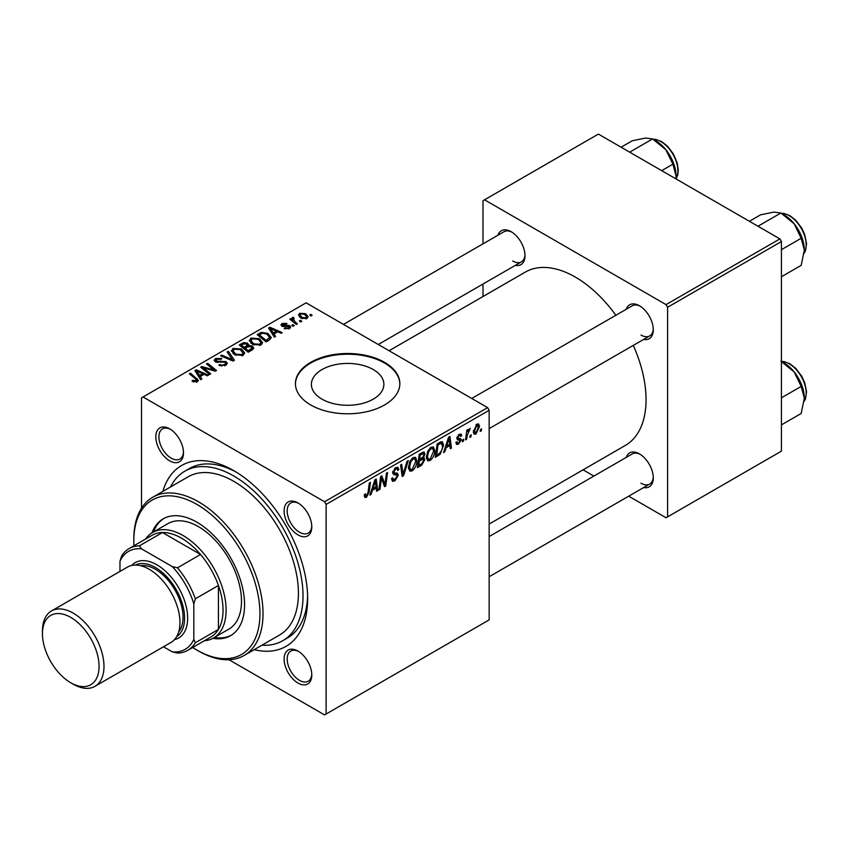 <?xml version="1.0" encoding="UTF-8"?>
<svg xmlns="http://www.w3.org/2000/svg" width="849" height="849" viewBox="0 0 849 849"><rect width="100%" height="100%" fill="white"/><g stroke="black" fill="none" stroke-linecap="round" stroke-linejoin="round"><path stroke-width="1.27" d="M322.004 399.157A36.242 20.928 180 0 1 311.392 384.353A36.242 20.928 180 0 1 333.763 365.028A36.242 20.928 180 0 1 373.263 369.559A36.242 20.928 180 0 1 383.875 384.353A36.242 20.928 180 0 1 361.504 403.689A36.242 20.928 180 0 1 322.004 399.157M384.555 362.332A52.214 30.139 0 0 0 327.661 355.795A52.214 30.139 0 0 0 295.431 383.642A52.214 30.139 0 0 0 310.713 404.962A52.214 30.139 0 0 0 367.617 411.5A52.214 30.139 0 0 0 399.847 383.642A52.214 30.139 0 0 0 384.555 362.332M399.837 384.003A52.214 30.139 0 0 0 384.555 363.043A52.214 30.139 0 0 0 327.937 356.442A52.214 30.139 0 0 0 295.431 384.003M297.946 683.021A19.58 11.302 60 0 1 284.107 659.047A19.58 11.302 60 0 1 297.946 651.056L297.946 651.056A19.58 11.302 60 0 1 311.795 675.029A19.58 11.302 60 0 1 297.946 683.021M298.742 651.533A17.404 10.05 -120 0 0 290.783 651.077A17.404 10.05 -120 0 0 288.119 665.022A17.404 10.05 -120 0 0 299.485 680.357A17.404 10.05 -120 0 0 308.187 681.227A17.404 10.05 -120 0 0 311.774 674.106M169.662 460.827A19.58 11.302 60 0 1 155.813 436.842A19.58 11.302 60 0 1 169.662 428.851L169.662 428.851A19.58 11.302 60 0 1 183.501 452.825A19.58 11.302 60 0 1 169.662 460.827M170.458 429.329A17.404 10.05 -120 0 0 162.499 428.872A17.404 10.05 -120 0 0 159.835 442.817A17.404 10.05 -120 0 0 171.201 458.163A17.404 10.05 -120 0 0 179.903 459.022A17.404 10.05 -120 0 0 183.48 451.901M297.946 534.891A19.58 11.302 60 0 1 284.107 510.907A19.58 11.302 60 0 1 297.946 502.916L297.946 502.916A19.58 11.302 60 0 1 311.795 526.9A19.58 11.302 60 0 1 297.946 534.891M298.742 503.404A17.404 10.05 -120 0 0 290.783 502.948A17.404 10.05 -120 0 0 288.119 516.892A17.404 10.05 -120 0 0 299.485 532.227A17.404 10.05 -120 0 0 308.187 533.087A17.404 10.05 -120 0 0 311.774 525.966M626.254 309.269A19.58 11.302 60 0 1 639.435 305.757L639.435 305.757A19.58 11.302 60 0 1 653.284 329.741A19.58 11.302 60 0 1 643.659 339.409M640.231 306.245A17.404 10.05 -120 0 0 632.272 305.789L471.747 398.468M497.96 235.194A19.58 11.302 60 0 1 511.151 231.692L511.151 231.692A19.58 11.302 60 0 1 524.99 255.676A19.58 11.302 60 0 1 515.364 265.344M511.947 232.18A17.404 10.05 -120 0 0 503.988 231.724L343.463 324.403M626.254 457.399A19.58 11.302 60 0 1 639.435 453.897L639.435 453.897A19.58 11.302 60 0 1 653.284 477.87A19.58 11.302 60 0 1 643.659 487.538M640.231 454.385A17.404 10.05 -120 0 0 632.272 453.918L489.151 536.557M162.849 491.401A104.416 60.29 60 0 1 233.804 470.675L233.804 470.675A104.416 60.29 60 0 1 307.646 598.566A104.416 60.29 60 0 1 254.212 649.655M236.149 472.076A97.89 56.522 -120 0 0 189.476 468.499L184.859 471.163A97.89 56.522 -120 0 0 170.553 486.955M489.151 524.066L625.331 445.438A100.065 57.774 -120 0 0 633.269 345.405M615.865 315.266A100.065 57.774 -120 0 0 575.293 277.071A100.065 57.774 -120 0 0 525.266 272.115L389.086 350.743M487.613 407.626L489.151 410.29L326.101 504.423L324.562 501.759L487.613 407.626L306.107 302.828L141.507 397.852L141.507 508.201M326.101 504.423L326.101 714.02L324.562 714.911L228.997 659.737M434.752 450.617C434.773 454.555 433.213 457.866 430.061 460.551L427.747 460.816L426.368 457.314L427.843 450.957L431.037 447.232L433.446 446.998L434.752 450.617L433.521 449.906M446.096 447.741L444.77 451.901L443.56 452.602L448.559 437.277L449.928 436.492L451.403 448.07L450.278 448.718L449.917 445.534L446.096 447.741L445.29 447.285M366.481 497.259L364.868 497.514L364.37 494.606L365.494 493.789L365.399 494.935L366.556 495.763L368.02 492.579L369.315 483.028L370.451 482.381L369.113 492.261L366.481 497.259L364.285 495.996M364.571 494.458L366.556 495.763M391.548 478.645L394.955 479.367L397.141 476.024L396.844 475.111L393.936 474.676L392.663 472.691L395.676 467.65L397.905 467.311L398.828 469.433L397.693 470.484L397.162 468.903L395.645 469.126L393.787 471.959L394.201 472.829L397.512 473.243L398.255 475.26L394.881 480.863L392.44 481.298L391.548 478.581L392.663 477.785L393.183 479.674L391.548 478.73M392.822 471.407L394.201 472.829M408.327 460.508L403.615 475.663L402.193 476.48L400.537 464.997L401.673 464.35L403.084 474.188L407.117 461.209L408.327 460.508M416.859 460.954C416.88 464.891 415.31 468.202 412.158 470.887L409.855 471.153L408.465 467.64L409.94 461.294L413.134 457.569L415.543 457.335L416.859 460.954L415.628 460.243M481.585 428.872L481.319 430.793L480.205 431.441L480.438 429.53L481.585 428.872M489.151 410.29L489.151 619.887L326.101 714.02M423.481 451.965L424.967 453.918L423.481 457.813L424.829 459.542L421.73 465.199L417.411 467.693L419.236 454.204L424.288 452.082M422.696 457.356L424.203 457.94M372.403 490.287L371.077 494.447L369.867 495.147L374.865 479.823L376.234 479.038L377.709 490.616L376.585 491.263L376.224 488.079L372.403 490.287L371.597 489.831M381.105 481.075L379.949 489.321L378.824 489.979L380.66 476.48L381.838 475.801L384.915 484.567L386.422 473.158L387.558 472.5L385.733 485.989L384.555 486.668L381.456 477.923L381.105 481.075L380.108 480.502M458.545 444.112L456.571 444.43L455.871 442.425L456.985 441.618L457.473 443.104L458.598 442.945L460.062 440.716L457.399 439.623L456.847 438.296L459.192 434.37L461.103 434.062L461.739 435.643L460.625 436.45L460.2 435.367L459.139 435.526L457.972 437.447L458.078 438.116L460.625 438.646L461.187 439.962L458.545 444.112L455.871 442.562M459.829 440.058L456.879 438.742M456.942 437.458L459.001 438.392M440.228 454.226L435.314 457.356L437.139 443.878L441.193 441.692L442.425 441.83L443.571 445.247L440.228 454.226L439.156 453.599M479.505 426.421L476.013 434.019L474.209 434.232L473.349 431.961L476.894 424.15L478.634 423.959L479.505 426.421L478.157 425.646M471.237 434.847L470.972 436.768L469.858 437.415L470.091 435.505L471.237 434.847M467.226 435.314L466.663 439.262L465.528 439.92L466.844 430.114L467.979 429.456L467.703 431.494L470.272 428.299L467.226 435.314L466.228 434.741M463.681 439.209L463.427 441.13L462.302 441.777L462.535 439.867L463.681 439.209M294.221 325.676L293.096 326.324L291.791 325.305L292.937 324.636L294.221 325.676M301.766 321.315L300.652 321.962L299.347 320.943L300.493 320.285L301.766 321.315M249.351 340.863L250.922 338.082L259.433 338.698L262.585 342.678L260.993 345.023L252.641 344.461L249.309 340.385M275.564 336.448L274.354 337.149L268.592 328.043L269.95 327.258L282.197 332.617L281.072 333.264L277.772 331.779L273.951 333.986L275.564 336.448M252.524 349.746L248.205 352.239L239.259 344.97L243.684 342.625L247.611 343.176L248.757 345.543L252.27 346.031L253.745 348.079L252.524 349.746M248.969 344.853L248.757 346.403M234.409 360.209L232.987 361.027L220.57 355.763L221.695 355.115L232.339 359.626L227.139 351.974L228.349 351.274L234.409 360.209M196.225 382.199L195.673 378.941L189.338 373.793L190.473 373.136L198.411 380.405L197.414 381.732L191.948 381.01L192.935 380.278L196.225 380.957L196.756 380.246L196.756 382.039M210.743 373.868L209.618 374.526L200.682 367.246L201.871 366.566L214.086 370.058L206.445 363.924L207.581 363.266L216.527 370.535L215.349 371.215L203.123 367.734L210.743 373.868M324.562 501.759L143.046 396.971M201.871 378.994L200.661 379.694L194.888 370.589L196.257 369.803L208.504 375.162L207.379 375.81L204.078 374.324L200.258 376.531L201.871 378.994M225.813 365.335L218.83 365.155L219.827 364.433L221.695 365.187L224.624 364.561L225.717 363.234L225.017 362.258L215.413 361.886L214.139 360.241L215.561 358.49L221.833 358.48L221.048 359.329L216.782 359.244L216.463 361.196L226.025 361.557L227.352 363.351L225.813 365.335M215.826 362.099L215.826 360.369L216.463 362.332M231.448 351.199L233.029 348.408L241.541 349.035L244.682 353.014L243.101 355.349L234.749 354.797L231.406 350.722M284.15 328.584L284.988 327.778L288.554 327.979L288.819 326.441L281.9 326.154L280.945 324.891L282.017 323.511L286.941 323.416L285.964 324.148L282.95 324.116L282.844 325.411L287.864 325.241L289.849 325.74L290.751 327.014L289.477 328.574L284.15 328.584M289.297 328.68L288.819 326.441M282.95 324.116L282.844 326.536M269.292 340.067L266.108 341.903L257.162 334.633L261.354 332.373L267.997 333.466L271.287 337.605L269.292 340.067M306.945 318.492L301.162 318.226L298.477 315L299.718 313.302L305.598 313.684L308.123 316.751L306.945 318.492M293.351 318.428L294.89 321.675L297.458 323.809L296.322 324.467L289.817 319.182L290.942 318.524L292.279 319.627L292.343 317.558L293.383 317.282L294.157 318.248L292.947 319.118L292.947 321.729M291.865 318.375L292.343 317.558L292.343 321.23M312.114 315.34L310.999 315.987L309.694 314.968L310.84 314.31L312.114 315.34M261.917 645.208A97.89 56.522 -120 0 0 282.749 640.719L287.365 638.055A97.89 56.522 -120 0 0 307.603 595.839M779.881 238.887L781.42 241.551L667.59 307.274L666.051 304.611L779.881 238.887L598.365 134.089L482.996 200.704L482.996 243.833M482.996 284.022L482.996 296.513M667.59 307.274L667.59 516.861L666.051 517.752L628.695 496.187M593.886 476.087L583.072 469.837M667.59 516.861L781.42 451.148L781.42 241.551M666.051 304.611L484.535 199.812M640.974 335.068A17.404 10.05 -120 0 0 649.676 335.928A17.404 10.05 -120 0 0 653.263 328.807M512.69 261.004A17.404 10.05 -120 0 0 521.392 261.863A17.404 10.05 -120 0 0 524.969 254.742M640.974 483.208A17.404 10.05 -120 0 0 649.676 484.068A17.404 10.05 -120 0 0 653.263 476.947M201.871 368.211L201.871 366.566M214.086 370.875L214.086 370.058M207.581 364.847L207.581 363.266M203.123 369.23L203.123 367.734M196.257 372.753L196.257 369.803M200.258 379.057L200.258 376.531M197.902 372.753L199.611 375.449L202.667 373.687L196.597 370.96L197.902 372.753L197.902 375.343M199.611 378.038L199.611 375.449M196.597 373.284L196.597 370.96M202.667 375.141L202.667 373.687M192.935 381.689L192.935 380.278M193.774 382.061L193.774 380.872M190.473 374.717L190.473 373.136M197.032 381.923L197.032 378.463M219.827 365.654L219.827 364.433M220.156 365.792L220.156 364.635M221.695 366.195L221.695 365.187M224.624 365.887L224.624 364.561M215.561 361.971L215.561 358.49M217.843 362.544L217.843 361.515M226.025 365.197L226.025 361.557M221.695 356.24L221.695 355.115M232.339 360.761L232.339 359.626M228.349 353.778L228.349 351.274M233.029 353.608L233.029 348.408M241.541 350.467L241.541 349.035M233.157 351.168L235.916 354.182L241.923 354.585L243.005 352.929L240.299 349.608L234.25 349.162L233.157 351.168L233.157 353.725L233.157 351.168M235.916 355.37L235.916 354.182M241.923 355.858L241.923 354.585M243.684 343.877L243.684 342.625M247.611 346.933L247.611 343.176M252.27 349.894L252.27 346.031M241.445 345.172L244.236 347.432L247.43 345.076L247.43 347.039L246.539 343.845L243.355 344.057L241.445 345.172L241.445 346.742M244.236 349.013L244.236 347.432M245.276 348.281L248.301 350.733L252.036 347.867L251.124 346.657L247.653 346.912L245.276 348.281L245.276 349.852M248.301 352.186L248.301 350.733M251.442 350.372L251.442 348.854M284.988 328.988L284.988 327.778M288.554 329.009L288.554 327.979M282.017 326.218L282.017 323.511M283.598 326.653L283.598 325.708M287.864 326.175L287.864 325.241M289.849 328.34L289.849 325.74M269.95 330.197L269.95 327.258M273.951 336.512L273.951 333.986M271.595 330.208L273.304 332.904L276.36 331.142L270.29 328.414L271.595 330.208L271.595 332.797M273.304 335.493L273.304 332.904M270.29 330.739L270.29 328.414M276.36 332.596L276.36 331.142M261.354 333.678L261.354 332.373M267.997 334.877L267.997 333.466M259.338 334.835L266.193 340.407L269.589 337.371L266.809 334.082L262.564 333.179L259.338 334.835L259.338 336.406M266.193 341.86L266.193 340.407M267.637 341.022L267.637 339.568M250.922 343.272L250.922 338.082M259.433 340.141L259.433 338.698M251.06 340.831L253.819 343.845L259.815 344.248L260.898 342.593L258.202 339.282L252.142 338.825L251.06 340.831L251.06 343.389L251.06 340.831M253.819 345.044L253.819 343.845M259.815 345.522L259.815 344.248M299.718 317.197L299.718 313.302M305.598 315.149L305.598 313.684M300.652 313.897L299.941 314.947L302.159 317.505L305.98 317.919L306.616 316.91L304.473 314.321L300.652 313.897M302.159 318.704L302.159 317.505M305.98 318.906L305.98 317.919M300.493 321.835L300.493 320.285M290.942 320.105L290.942 318.524M292.279 321.187L292.279 319.627M293.383 318.407L293.383 317.282M292.937 326.196L292.937 324.636M310.84 315.86L310.84 314.31M480.354 430.231L481.319 430.793M420.467 464.477L421.73 465.199M422.356 452.411L424.967 453.918M421.995 457.908L424.829 459.542M420.159 455.128L419.586 459.33L423.227 456.72L423.853 454.618L423.449 453.61L420.159 455.128L419.183 454.576M418.621 458.768L419.586 459.33M420.817 453.292L422.07 454.024M419.374 460.911L418.759 465.464L421.964 463.543L423.704 460.158L423.333 459.107L419.374 460.911L418.408 460.349M417.793 464.902L418.759 465.464M420.488 458.81L421.751 459.542M408.549 468.797L412.158 470.887M410.82 461.739L409.589 467.056L410.545 469.529L412.243 469.391L415.734 461.463L414.79 458.895L413.102 459.044L410.82 461.739L409.961 461.24M408.518 466.441L409.589 467.056M412.009 458.407L413.102 459.044M401.927 474.687L403.615 475.663M401.747 473.424L403.084 474.188M391.559 478.942L394.881 480.863M395.708 467.629L398.828 469.433M395.464 467.778L398.818 469.709M394.541 468.489L395.645 469.126M392.705 472.055L398.255 475.26M368.137 491.698L369.113 492.261M370.249 493.969L371.077 494.447M376.425 489.873L377.709 490.616M374.961 487.358L376.224 488.079M374.505 483.941L373.008 488.483L376.065 486.721L375.396 480.884L374.505 483.941L373.677 483.463M372.191 488.016L373.008 488.483M374.664 480.46L375.396 480.884M378.983 488.759L379.949 489.321M383.419 483.707L384.915 484.567M383.886 484.917L385.733 485.989M380.532 477.393L381.456 477.923M459.373 434.274L461.739 435.643M458.301 435.038L459.139 435.526M457.091 436.938L457.972 437.447M456.932 437.511L461.187 439.962M443.942 451.424L444.77 451.901M450.119 447.327L451.403 448.07M448.654 444.812L449.917 445.534M448.198 441.384L446.712 445.937L449.758 444.176L449.089 438.328L448.198 441.384L447.37 440.918M445.884 445.46L446.712 445.937M448.357 437.904L449.089 438.328M437.246 454.788L438.498 455.52M442.34 444.547L443.571 445.247M438.052 444.791L436.662 455.128L438.095 454.3C441.066 452.262 442.509 449.439 442.446 445.821L441.098 443.252L438.052 444.791L437.086 444.239M435.696 454.565L436.662 455.128M439.655 442.425L441.671 443.358L439.846 442.308M426.442 458.46L430.061 460.551M428.724 451.403L427.482 456.72L428.437 459.192L430.146 459.054L433.637 451.127L432.682 448.559L430.995 448.707L428.724 451.403L427.864 450.915M426.41 456.104L427.482 456.72M429.902 448.07L430.995 448.707M473.371 432.491L476.013 434.019M476.438 424.447L477.796 425.232L476.841 425.307L474.474 431.175L476.024 432.884L478.39 427.058L475.992 424.818M473.434 430.57L474.474 431.175M473.349 431.992L476.024 432.884M470.006 436.206L470.972 436.768M465.687 438.7L466.663 439.262M466.738 430.931L467.703 431.494M468.69 429.307L469.826 429.965M468.521 429.583L469.264 430.008M462.45 440.567L463.427 441.13M212.855 638.352A67.432 38.937 -120 0 0 230.61 635.657A67.432 38.937 -120 0 0 240.946 581.618A67.432 38.937 -120 0 0 196.894 522.188A67.432 38.937 -120 0 0 163.167 518.845A67.432 38.937 -120 0 0 151.95 532.875M163.953 518.421A67.432 38.937 -120 0 0 153.499 531.973M192.691 647.49A89.187 51.492 -120 0 0 196.883 650.079A89.187 51.492 -120 0 0 196.894 650.079A89.187 51.492 -120 0 0 259.953 613.668A89.187 51.492 -120 0 0 196.894 504.423A89.187 51.492 -120 0 0 133.824 540.845A89.187 51.492 -120 0 0 133.962 545.758M196.894 650.079L198.422 650.96A91.363 52.755 60 0 0 244.109 655.492L279.491 635.063A91.363 52.755 -120 0 0 293.499 561.847A91.363 52.755 -120 0 0 233.804 481.341A91.363 52.755 -120 0 0 188.128 476.809L152.746 497.238A91.363 52.755 60 0 1 198.422 501.759A91.363 52.755 60 0 1 258.117 582.276A91.363 52.755 60 0 1 244.109 655.492M282.749 640.719A97.89 56.522 -120 0 0 297.755 562.271A97.89 56.522 -120 0 0 233.804 476.013A97.89 56.522 -120 0 0 184.859 471.163M145.614 539.03A60.916 35.17 60 0 1 152.587 532.493L167.975 523.61A60.916 35.17 60 0 1 198.422 526.635A60.916 35.17 60 0 1 238.219 580.302A60.916 35.17 60 0 1 228.88 629.109L213.502 637.992A60.916 35.17 60 0 1 204.344 640.772M133.824 540.845L133.824 539.062A91.363 52.755 60 0 1 152.746 497.238M214.415 637.472A67.432 38.937 -120 0 0 231.363 635.19M804.332 249.988A28.707 16.577 60 0 0 794.186 223.828A28.707 16.577 -120 0 0 784.03 214.818L780.889 213.014L794.186 223.828L801.191 238.261L804.332 249.988L801.191 265.334L781.42 276.753M781.42 249.68L801.191 238.261M757.977 226.237L780.889 213.014L773.885 212.101L760.587 214.829L749.391 221.292M780.889 361.143L794.186 371.958A28.707 16.577 -120 0 0 784.03 362.958L781.42 361.451L783.903 361.557L789.92 363.775L795.704 368.307L801.753 376.277L804.661 382.538L806.55 391.782L805.478 398.934L804.152 401.418M781.42 397.82L801.191 386.401L804.332 398.128L801.191 413.474L781.42 424.893M804.332 398.128A28.707 16.577 60 0 0 794.186 371.958L801.191 386.401M661.711 170.66L672.907 164.197L676.048 175.923L675.9 178.852M629.682 152.173L652.605 138.939L665.892 149.753L672.907 164.197M621.107 147.217L632.303 140.754L645.59 138.037L652.605 138.939M676.048 175.923A28.707 16.577 -120 0 0 665.892 149.753A28.707 16.577 -120 0 0 654.558 140.117M152.587 532.493A60.916 35.17 60 0 1 199.526 548.815A60.916 35.17 60 0 1 226.11 610.113A60.916 35.17 60 0 1 213.502 637.992M163.486 646.779L172.273 651.852A56.565 32.655 -120 0 0 193.816 639.414L195.355 642.735A58.74 33.907 60 0 1 187.799 650.323L210.87 636.994A58.74 33.907 -120 0 0 218.426 629.417A58.74 33.907 -120 0 0 223.043 610.113A58.74 33.907 -120 0 0 218.426 585.481A58.74 33.907 -120 0 0 200.534 554.493L162.477 532.514A58.74 33.907 -120 0 0 152.141 535.263L129.069 548.592A58.74 33.907 60 0 1 139.406 545.843L141.507 548.836A56.565 32.655 -120 0 0 119.974 561.263L119.974 571.419M195.355 642.735L218.426 629.417L218.426 585.481L195.355 598.8L193.816 603.894A56.565 32.655 -120 0 0 172.273 566.591L177.462 567.811L200.534 554.493A58.74 33.907 -120 0 0 162.477 532.514L139.406 545.843M119.974 561.263L121.513 556.169A58.74 33.907 60 0 1 129.069 548.592M187.799 650.323A58.74 33.907 60 0 1 177.462 653.072L172.273 651.852M193.816 639.414L193.816 603.894M172.273 566.591L141.507 548.836M177.462 567.811A58.74 33.907 60 0 1 195.355 598.8M73.216 684.177L70.754 682.755A40.03 23.114 -120 0 0 99.057 666.412A40.03 23.114 -120 0 0 70.754 617.393A40.03 23.114 -120 0 0 42.45 633.736A40.03 23.114 -120 0 0 70.754 682.755L73.216 684.177A43.511 25.12 60 0 0 94.971 686.332A43.511 25.12 60 0 0 101.636 651.47A43.511 25.12 60 0 0 73.216 613.127A43.511 25.12 60 0 0 51.46 610.972A43.511 25.12 60 0 0 42.45 630.892L42.45 633.736M176.688 636.623A41.336 23.868 -120 0 0 182.174 603.289A41.336 23.868 -120 0 0 155.356 567.482A41.336 23.868 -120 0 0 135.373 565.063M131.637 565.476A43.511 25.12 60 0 1 156.895 564.818A43.511 25.12 60 0 1 186.249 606.664A43.511 25.12 60 0 1 174.459 639.647M140.467 565.678A39.16 22.605 60 0 1 155.356 569.255A39.16 22.605 60 0 1 179.638 599.872A39.16 22.605 60 0 1 178.704 631.9M51.46 610.972L127.446 567.1A43.511 25.12 60 0 1 149.201 569.255A43.511 25.12 60 0 1 177.621 607.597A43.511 25.12 60 0 1 170.957 642.46L94.971 686.332M207.389 369.06L207.389 368.063M211.401 370.143L211.401 369.177M205.331 371.024L205.331 369.411M220.889 362.236L220.889 361.048M229.145 359.403L229.145 358.214M242.018 344.832L242.018 343.378M246.051 347.835L246.051 346.381M250.391 350.977L250.391 349.523M285.211 326.515L285.211 325.581M259.847 334.538L259.847 333.095M294.89 323.299L294.89 321.675M401.312 470.346L402.713 471.153M392.716 473.317L395.273 474.793M381.647 478.677L383.302 479.632M382.549 481.436L384.342 482.465M438.424 443.125L439.686 443.857M804.162 253.098A23.931 13.817 -120 0 0 789.262 215.71A23.931 13.817 -120 0 0 781.568 213.407M804.162 401.237A23.931 13.817 -120 0 0 789.262 363.839A23.931 13.817 -120 0 0 781.568 361.536M675.963 178.895A23.931 13.817 -120 0 0 660.978 141.645A23.931 13.817 -120 0 0 653.274 139.332M225.717 363.234L225.717 365.388M243.005 352.929L243.005 355.402M252.036 347.867L252.036 350.032M282.42 324.806L282.42 326.409M269.589 337.371L269.589 339.887M260.898 342.593L260.898 345.076M299.941 314.947L299.941 317.399M306.616 316.91L306.616 318.662M423.449 453.61L421.857 452.687M423.333 459.107L421.656 458.131M414.79 458.895L412.826 457.76M410.545 469.529L408.496 468.34M397.162 468.903L395.337 467.852M365.749 495.869L364.317 495.041M457.473 443.104L456.062 442.287M460.2 435.367L458.853 434.592M432.682 448.559L430.719 447.434M428.437 459.192L426.389 458.004M196.883 650.079L198.422 650.96M804.152 253.289L805.478 250.805L806.55 243.642L804.661 234.409L801.753 228.137L795.704 220.178L789.92 215.646L783.903 213.428L781.409 213.311M489.151 428.607L649.676 335.928M649.676 484.068L489.151 576.747M521.392 261.863L378.272 344.492M653.114 139.247L655.608 139.363L661.626 141.581L667.569 146.261L673.427 154.009L677.173 162.859L678.266 169.715L677.767 174.926L676.048 178.937"/></g></svg>
